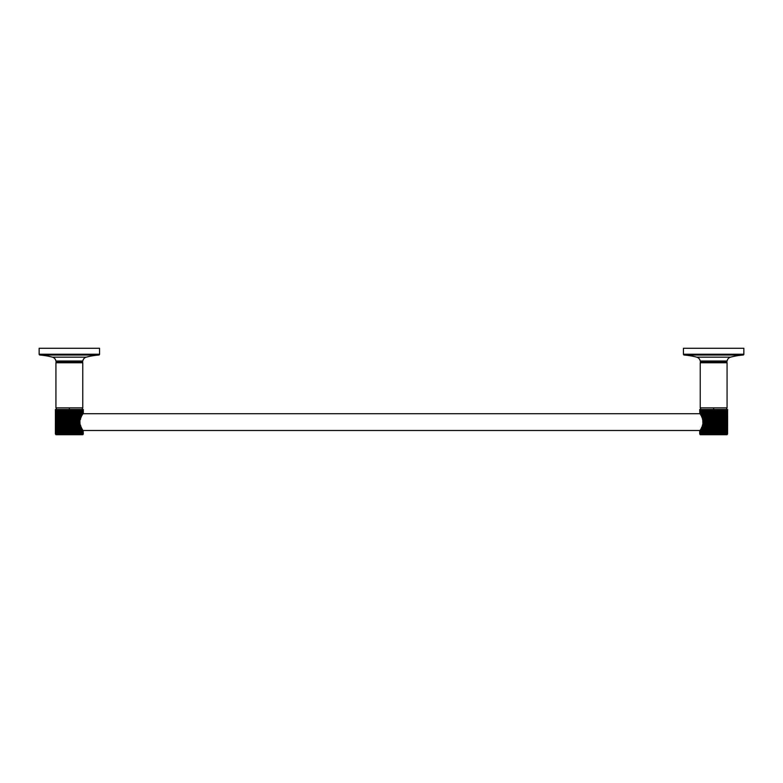 <?xml version="1.0" encoding="UTF-8"?>
<svg xmlns="http://www.w3.org/2000/svg" width="783" height="783" viewBox="0 0 783 783"><rect width="100%" height="100%" fill="white"/><g stroke="black" fill="none" stroke-linecap="round" stroke-linejoin="round"><path stroke-width="1.17" d="M81.97 361.971L56.738 361.971A0.803 0.803 0 0 0 55.926 362.774L82.773 362.774L82.773 407.874L55.926 407.874L55.926 362.774L55.926 407.874L82.773 407.874L82.773 362.774A0.803 0.803 0 0 0 81.97 361.971A0.803 0.803 0 0 1 82.773 362.774L55.926 362.774A0.803 0.803 0 0 1 56.738 361.971L81.97 361.971M82.509 434.722L56.2 434.722A0.803 0.803 0 0 1 55.769 434.594A0.803 0.803 0 0 0 56.2 434.722L82.509 434.722A0.803 0.803 0 0 0 82.939 434.594A0.803 0.803 0 0 1 82.509 434.722M69.354 409.489L69.354 407.874L69.354 409.489L55.397 409.489L55.769 434.594L55.417 409.489L55.838 434.594L55.573 409.489L56.024 434.594L55.857 409.489L56.356 434.594L55.857 433.919L56.356 434.594L56.278 409.489L56.797 434.594L56.278 433.919L56.797 434.594L56.816 433.919L56.816 409.489L57.374 434.594L56.816 433.919L57.374 434.594L57.482 433.919L57.482 409.489L58.02 409.489L58.059 434.594L57.482 433.919L58.059 434.594L58.265 433.919L58.265 409.489L58.872 409.489L58.852 434.594L58.852 409.489L58.852 434.594L58.265 433.919L58.852 434.594L59.146 433.919L59.146 409.489L59.831 409.489L59.743 434.594L59.743 409.489L59.743 434.594L59.146 433.919L59.743 434.594L60.125 433.919L60.125 409.489L60.878 409.489L60.731 434.594L60.731 409.489L60.731 434.594L60.125 433.919L60.731 434.594L61.201 433.919L61.201 409.489L62.004 409.489L61.808 434.594L61.808 409.489L61.808 434.594L61.201 433.919L61.808 434.594L62.346 433.919L62.346 409.489L63.198 409.489L62.943 434.594L62.943 409.489L62.943 434.594L62.346 433.919L62.943 434.594L63.57 433.919L63.57 409.489L64.46 409.489L64.157 434.594L64.157 409.489L64.157 434.594L63.57 433.919L65.41 434.594L65.41 409.489L65.762 433.919L65.41 434.594L64.842 433.919L64.842 409.489L65.41 409.489L65.41 434.594L64.842 433.919L65.41 434.594L66.154 433.919L66.154 409.489L67.103 409.489L67.103 433.919L66.702 409.489L66.702 434.594L66.154 433.919L66.702 434.594L67.504 433.919L67.504 409.489L68.464 409.489L68.464 433.919L68.023 409.489L68.023 434.594L67.504 433.919L68.023 434.594L68.865 433.919L69.354 409.489C52.627 409.489 52.627 409.489 69.354 409.489L69.354 434.594L69.354 409.489M83.301 409.489L69.834 409.489L69.354 434.594L68.865 433.919L69.354 434.594L70.235 433.919L70.235 409.489L71.204 409.489L71.204 433.919L70.685 434.594L70.685 409.489L70.235 433.919L70.685 434.594L71.596 433.919L71.596 409.489L72.545 409.489L72.545 433.919L71.997 434.594L71.997 409.489L71.596 433.919L71.997 434.594L72.936 433.919L72.936 409.489L73.866 409.489L73.866 433.919L73.299 434.594L73.299 409.489L73.299 434.594L73.866 433.919L73.299 434.594L72.936 433.919L73.299 434.594L74.248 433.919L74.248 409.489L75.139 409.489L75.139 433.919L74.551 434.594L74.551 409.489L74.248 433.919L74.551 434.594L75.501 433.919L75.501 409.489L76.352 409.489L76.352 433.919L75.755 434.594L75.755 409.489L75.501 433.919L75.755 434.594L76.705 433.919L76.705 409.489L77.507 409.489L77.507 433.919L76.9 434.594L76.9 409.489L76.705 433.919L76.9 434.594L77.83 433.919L77.83 409.489L78.574 409.489L78.574 433.919L77.967 434.594L77.967 409.489L77.83 433.919L77.967 434.594L78.877 433.919L78.877 409.489L79.563 409.489L79.563 433.919L78.956 434.594L78.956 409.489L78.877 433.919L78.956 434.594L79.827 433.919L79.827 409.489L80.443 409.489L80.443 419.531L79.856 420.05L79.856 409.489L79.856 434.594L79.827 433.919L79.856 434.594L80.443 433.919L80.649 434.594L81.217 433.919L81.334 434.594L82.939 433.919L82.675 434.594L83.184 433.919L82.871 434.594L83.301 433.919L82.939 434.594L82.939 430.366L82.352 434.594L82.558 429.73L82.558 433.919L81.902 434.594L82.058 428.81L82.058 433.919L81.334 434.594L81.432 427.528L81.432 433.919L80.649 434.594L80.678 425.57L80.678 433.919L79.856 434.594L79.856 424.161L80.678 425.57L80.443 433.919L79.856 420.05L80.443 419.531L80.443 409.489L81.217 409.489L81.217 417.153L80.688 417.437L81.217 417.153L81.217 409.489L81.882 409.489L81.432 415.939L81.882 409.489L82.43 409.489L82.058 414.863L82.43 409.489L82.558 414.099L82.841 409.489L83.301 413.258L83.282 409.489M83.184 413.444L83.184 409.489L83.184 413.444M82.939 413.845L82.939 409.489L82.939 413.845M82.558 414.481L82.558 409.489L82.558 414.481M82.058 415.391L82.058 409.489L82.058 415.391M81.432 416.673L81.432 409.489L81.432 416.673M80.678 418.641L80.678 409.489L80.678 418.641M700.061 430.493L82.939 430.493L700.061 430.493M82.939 413.718L700.061 413.718L82.939 413.718M726.262 361.971L701.03 361.971A0.803 0.803 0 0 0 700.227 362.774L727.074 362.774L727.074 407.874L700.227 407.874L700.227 362.774L700.227 407.874L727.074 407.874L727.074 362.774A0.803 0.803 0 0 0 726.262 361.971A0.803 0.803 0 0 1 727.074 362.774L700.227 362.774A0.803 0.803 0 0 1 701.03 361.971L726.262 361.971M717.59 434.594L717.238 409.489L717.59 434.594L718.158 433.919L717.59 434.594L717.238 433.919L717.59 409.489L718.158 409.489L718.158 433.919L718.843 434.594L718.54 409.489L718.843 434.594L719.43 433.919L718.843 434.594L718.54 433.919L718.843 409.489L719.43 409.489L719.43 433.919L720.057 434.594L719.802 409.489L720.057 434.594L720.654 433.919L720.057 434.594L719.802 433.919L720.057 409.489L720.654 409.489L720.654 433.919L721.192 434.594L720.996 409.489L721.192 434.594L721.799 433.919L721.192 434.594L720.996 433.919L721.192 409.489L721.799 409.489L722.269 434.594L722.122 409.489L722.269 434.594L722.875 433.919L722.269 434.594L722.122 433.919L722.269 409.489L722.875 409.489L723.257 434.594L723.169 409.489L723.257 434.594L723.854 433.919L723.257 434.594L723.169 433.919L723.257 409.489L723.854 409.489L724.148 434.594L724.128 409.489L724.148 434.594L724.735 433.919L724.148 434.594L724.128 433.919L724.148 409.489L724.735 409.489L724.941 434.594L725.518 433.919L724.941 434.594L724.98 409.489L725.518 409.489L725.626 434.594L726.184 433.919L725.626 434.594L725.724 409.489L726.203 434.594L726.722 433.919L726.203 434.594L726.35 409.489L726.644 434.594L727.143 433.919L726.644 434.594L726.859 409.489L727.427 433.919L727.427 409.489L727.583 433.919L727.603 409.489L727.231 434.594A0.803 0.803 0 0 1 726.8 434.722L700.491 434.722A0.803 0.803 0 0 1 700.061 434.594A0.803 0.803 0 0 0 700.491 434.722L726.8 434.722A0.803 0.803 0 0 0 727.231 434.594L727.485 409.489L713.646 409.489L713.646 407.874L713.646 409.489L699.699 409.489L700.061 413.845L700.442 409.489L700.442 414.481L700.442 409.489L700.942 409.489L700.942 415.391L700.942 409.489L701.568 409.489L701.568 416.673L701.568 409.489L702.322 409.489L702.322 418.641L702.322 409.489L703.173 409.489L703.144 434.594L703.144 409.489L703.144 420.05L702.557 419.531L702.557 409.489L703.144 434.594L703.173 433.919L703.144 434.594L703.173 433.919L704.044 434.594L704.123 409.489L704.044 434.594L703.437 433.919L703.437 409.489L704.044 409.489L704.044 434.594L704.123 433.919L704.044 434.594L703.173 433.919L703.173 409.489L703.437 433.919M713.646 409.489C696.929 409.489 696.929 409.489 713.646 409.489L713.646 434.594L713.646 409.489M712.765 433.919L712.765 409.489L713.166 433.919L712.315 434.594L711.796 433.919L711.796 409.489L712.315 409.489L712.315 434.594L711.796 433.919L712.315 434.594L712.765 433.919L712.315 409.489L712.765 433.919L713.646 434.594L714.135 433.919L714.977 434.594L714.977 409.489L715.496 409.489L715.496 433.919L714.977 434.594L714.536 433.919L714.536 409.489L714.536 433.919L716.298 434.594L716.298 409.489L716.846 409.489L716.846 433.919L716.298 434.594L715.897 433.919L715.897 409.489L715.897 433.919L716.298 434.594L717.238 433.919L717.238 409.489L717.238 433.919M708.449 434.594L707.861 433.919L708.449 434.594L707.861 433.919L707.861 409.489L708.449 409.489L708.449 434.594L707.861 433.919L708.449 434.594L708.752 433.919L708.449 409.489L708.752 433.919L709.701 434.594L709.134 433.919L709.134 409.489L709.701 409.489L709.701 434.594L709.134 433.919L709.701 434.594L710.064 433.919L710.064 409.489L710.064 433.919L711.003 434.594L711.404 409.489L711.404 433.919L711.003 434.594L710.455 433.919L711.003 434.594L710.455 433.919L710.455 409.489L711.003 409.489L711.003 434.594L711.404 433.919L712.315 434.594M707.245 434.594L707.499 409.489L707.245 434.594L706.648 433.919L707.245 434.594L706.648 433.919L706.648 409.489L707.245 409.489L707.245 434.594L706.648 433.919L707.245 434.594L707.861 433.919L707.499 409.489L707.861 433.919M706.1 434.594L706.295 409.489L706.1 434.594L705.493 433.919L706.1 434.594L705.493 433.919L705.493 409.489L706.1 409.489L706.1 434.594L705.493 433.919L706.1 434.594L706.648 433.919L706.295 409.489L706.648 433.919M705.033 434.594L705.17 409.489L705.033 434.594L704.426 433.919L705.033 434.594L704.426 433.919L704.426 409.489L705.033 409.489L705.033 434.594L704.426 433.919L705.033 434.594L705.493 433.919L705.17 409.489L705.493 433.919M724.128 409.489L723.854 433.919L724.128 409.489M702.322 417.447L701.783 417.153L701.783 409.489L701.568 416.673L702.322 417.447M701.568 415.939L701.118 409.489L700.942 415.391L701.568 415.939M700.942 414.863L700.57 409.489L700.942 414.863M700.442 414.099L700.159 409.489L700.442 414.099M700.061 413.581L699.816 409.489L700.061 413.581M699.816 413.297L699.699 409.489L699.816 413.297M702.557 433.919L702.557 424.68L702.557 433.919L702.322 425.57L702.351 434.594L701.783 433.919L702.351 434.594L702.322 433.919L703.144 434.594L702.557 433.919L703.144 434.594L702.557 433.919L703.144 434.594L703.173 433.919M701.666 434.594L701.118 433.919L702.351 434.594L701.783 433.919L701.783 427.048L702.312 426.764L701.783 427.048L701.783 433.919L701.666 434.594L701.118 433.919L701.666 434.594M701.098 434.594L700.57 433.919L701.098 434.594L701.568 428.272L701.098 434.594L700.57 433.919L701.098 434.594M700.648 434.594L700.159 433.919L700.648 434.594L700.942 429.338L700.648 434.594L700.159 433.919L700.648 434.594M700.325 434.594L700.442 430.112L700.325 434.594M700.061 434.594L700.061 430.63L700.061 434.594M704.044 434.594L704.123 409.489L704.426 433.919M727.583 433.919L727.603 409.489L727.583 433.919M683.451 348.278L743.85 348.278L743.85 354.239L743.85 348.278L683.451 348.278L683.451 354.239L683.451 348.278M743.106 355.042A67.113 67.113 0 0 0 730.549 357.165A4.698 4.698 0 0 0 727.123 361.012A4.698 4.698 0 0 1 730.549 357.165A67.113 67.113 0 0 1 743.106 355.042L684.195 355.042A67.113 67.113 0 0 1 696.743 357.165A67.113 67.113 0 0 0 684.195 355.042A0.803 0.803 0 0 1 683.451 354.239A0.803 0.803 0 0 0 684.195 355.042L743.106 355.042A0.803 0.803 0 0 0 743.85 354.239L683.451 354.239L743.85 354.239A0.803 0.803 0 0 1 743.106 355.042M700.178 361.012A4.698 4.698 0 0 0 696.743 357.165L730.549 357.165L696.743 357.165A4.698 4.698 0 0 1 700.178 361.012L727.123 361.012A0.803 0.803 0 0 1 726.321 361.697A0.803 0.803 0 0 0 727.123 361.012L700.178 361.012A0.803 0.803 0 0 0 700.971 361.697L726.321 361.697L700.971 361.697A0.803 0.803 0 0 1 700.178 361.012M39.15 348.278L99.549 348.278L99.549 354.239L99.549 348.278L39.15 348.278L39.15 354.239L39.15 348.278M98.805 355.042A67.113 67.113 0 0 0 86.257 357.165A4.698 4.698 0 0 0 82.822 361.012A4.698 4.698 0 0 1 86.257 357.165A67.113 67.113 0 0 1 98.805 355.042L39.894 355.042A67.113 67.113 0 0 1 52.451 357.165A67.113 67.113 0 0 0 39.894 355.042A0.803 0.803 0 0 1 39.15 354.239A0.803 0.803 0 0 0 39.894 355.042L98.805 355.042A0.803 0.803 0 0 0 99.549 354.239L39.15 354.239L99.549 354.239A0.803 0.803 0 0 1 98.805 355.042M55.877 361.012A4.698 4.698 0 0 0 52.451 357.165L86.257 357.165L52.451 357.165A4.698 4.698 0 0 1 55.877 361.012L82.822 361.012A0.803 0.803 0 0 1 82.029 361.697A0.803 0.803 0 0 0 82.822 361.012L55.877 361.012A0.803 0.803 0 0 0 56.679 361.697L82.029 361.697L56.679 361.697A0.803 0.803 0 0 1 55.877 361.012M80.678 426.764L81.432 427.528L81.217 433.919L81.217 427.048L80.678 426.764M81.432 428.272L82.058 428.81L81.882 433.919L81.432 428.272M82.058 429.338L82.43 433.919L82.058 429.338M82.558 430.112L82.841 433.919L82.558 430.112M82.939 430.63L83.125 433.919L82.939 430.63M83.184 430.904L83.301 433.919L83.184 430.904M79.563 433.919L79.827 409.489L79.563 433.919M78.574 433.919L78.877 409.489L78.574 433.919M77.507 433.919L77.83 409.489L77.507 433.919M76.352 433.919L76.705 409.489L76.352 433.919M75.139 433.919L75.501 409.489L75.139 433.919M73.866 433.919L74.248 409.489L73.866 433.919M72.545 433.919L72.936 409.489L72.545 433.919M71.204 433.919L71.596 409.489L71.204 433.919M69.834 433.919L70.235 409.489L69.834 433.919M68.464 433.919L68.865 409.489L68.464 433.919M67.103 433.919L67.504 409.489L67.103 433.919M65.762 433.919L66.154 409.489L65.762 433.919M64.46 433.919L64.842 409.489L64.46 433.919M63.198 433.919L63.57 409.489L63.198 433.919M62.004 433.919L62.346 409.489L62.004 433.919M60.878 433.919L61.201 409.489L60.878 433.919M59.831 433.919L60.125 409.489L59.831 433.919M58.872 433.919L59.146 409.489L58.872 433.919M58.02 433.919L58.265 409.489L58.02 433.919M57.276 433.919L57.482 409.489L57.276 433.919M56.65 433.919L56.816 409.489L56.65 433.919M56.141 433.919L56.278 409.489L56.141 433.919M55.759 433.919L55.857 409.489L55.759 433.919M55.515 433.919L55.573 409.489L55.515 433.919M55.397 433.919L55.417 409.489L55.397 433.919M699.699 430.953L699.718 433.919L699.699 430.953M699.816 430.767L699.816 433.919L699.816 430.767M700.061 430.366L700.061 433.919L700.061 430.366M700.442 429.73L700.442 433.919L700.442 429.73M700.942 428.81L700.942 433.919L700.942 428.81M701.568 427.528L701.568 433.919L701.568 427.528M702.557 424.68L703.144 424.161L702.557 424.68M727.427 433.919L727.485 409.489L727.427 433.919M727.143 433.919L727.241 409.489L727.143 433.919M726.722 433.919L726.859 409.489L726.722 433.919M726.184 433.919L726.35 409.489L726.184 433.919M725.518 433.919L725.724 409.489L725.518 433.919M724.735 433.919L724.98 409.489L724.735 433.919M722.875 433.919L723.169 409.489L722.875 433.919M721.799 433.919L722.122 409.489L721.799 433.919M720.654 433.919L720.996 409.489L720.654 433.919M719.43 433.919L719.802 409.489L719.43 433.919M718.158 433.919L718.54 409.489L718.158 433.919M715.496 433.919L715.897 409.489L715.496 433.919M714.135 433.919L714.536 409.489L714.135 433.919M711.404 433.919L711.796 409.489L711.404 433.919M710.064 433.919L710.455 409.489L710.064 433.919M708.752 433.919L709.134 409.489L708.752 433.919M82.372 409.489L82.372 407.874M56.327 407.874L56.327 409.489M726.673 409.489L726.673 407.874M700.628 407.874L700.628 409.489"/></g></svg>
